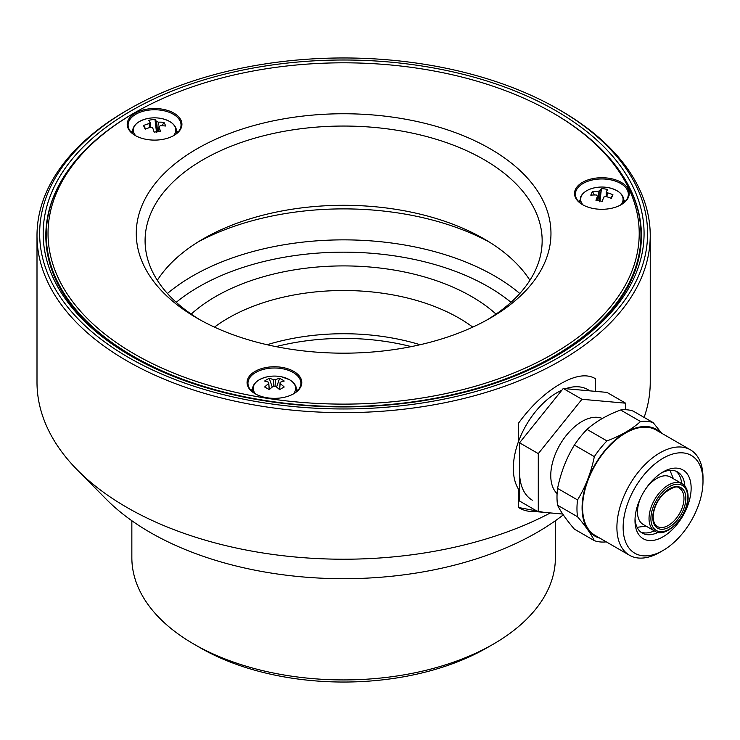 <?xml version="1.0" encoding="UTF-8"?>
<svg xmlns="http://www.w3.org/2000/svg" width="740" height="740" viewBox="0 0 740 740"><rect width="100%" height="100%" fill="white"/><g stroke="black" fill="none" stroke-linecap="round" stroke-linejoin="round"><path stroke-width="1.11" d="M634.994 520.553A39.71 22.922 -60 0 1 663.068 471.926A39.71 22.922 -60 0 1 691.141 488.141A39.71 22.922 -60 0 1 663.068 536.768A39.71 22.922 -60 0 1 634.994 520.553M684.842 486.097A35.298 20.378 120 0 0 677.6 471.981A35.298 20.378 120 0 0 661.458 472.906M703 481.296A56.471 32.606 120 0 0 663.068 458.236A56.471 32.606 120 0 0 623.135 527.398A56.471 32.606 120 0 0 663.068 550.458A56.471 32.606 120 0 0 703 481.296L703 477.688A60.883 35.15 -60 0 0 690.392 449.818A60.883 35.15 -60 0 0 643.476 466.135A60.883 35.15 -60 0 0 616.901 527.398A60.883 35.15 -60 0 0 629.509 555.268A60.883 35.15 -60 0 0 659.951 552.253L663.068 550.458M690.392 449.818L656.075 430.005A60.883 35.15 120 0 0 609.159 446.322A60.883 35.15 120 0 0 582.584 507.594A60.883 35.15 120 0 0 595.191 535.464L629.509 555.268M681.66 483.498A35.298 20.378 120 0 0 675.971 471.195M641.025 496.993A27.352 15.79 120 0 0 637.491 511.913A27.352 15.79 120 0 0 643.153 524.438L654.697 531.098A27.352 15.79 -60 0 1 649.026 518.574A27.352 15.79 -60 0 1 660.968 491.046A27.352 15.79 -60 0 1 682.049 483.72L670.505 477.06A27.352 15.79 120 0 0 645.678 488.927M602.314 418.47A44.123 25.474 120 0 0 568.958 432.28A44.123 25.474 120 0 0 550.764 475.533A44.123 25.474 120 0 0 557.1 493.635M557.572 505.226C560.763 511.775 566.359 519.748 574.37 529.128L594.34 540.653C591.149 534.104 585.553 526.14 577.542 516.76L557.572 505.226A66.175 38.212 120 0 1 556.998 497.141A66.175 38.212 120 0 1 557.572 488.4L577.542 499.926A66.175 38.212 120 0 0 576.969 508.667A66.175 38.212 120 0 0 577.542 516.76M660.737 432.697A61.596 35.557 120 0 0 612.073 442.779A61.596 35.557 120 0 0 582.084 507.88A61.596 35.557 120 0 0 599.853 538.146M594.34 540.653A66.175 38.212 120 0 0 606.291 541.865M653.189 422.651A66.175 38.212 120 0 0 640.562 421.523L620.592 409.997A66.175 38.212 120 0 1 633.218 411.125L653.189 422.651L661.643 433.224M620.592 409.997C607.031 415.075 595.839 421.541 586.996 429.394L606.966 440.92C620.564 435.823 631.766 429.348 640.562 421.523M606.966 440.92A66.175 38.212 120 0 0 594.34 456.626L574.37 445.101C566.415 458.079 560.818 472.518 557.572 488.4M577.542 499.926C585.497 486.938 591.094 472.509 594.34 456.626M586.996 429.394A66.175 38.212 120 0 0 574.37 445.101M625.633 409.729L625.633 403.189L581.955 399.286L538.285 453.62L538.285 511.849L562.724 514.032M625.633 403.189L606.92 392.385L563.242 388.482L519.563 442.807L519.563 501.045L538.285 511.849M581.955 399.286L563.242 388.482M538.285 453.62L519.563 442.807M640.812 532.088A35.298 20.378 120 0 0 654.308 530.876M635.04 518.675A35.298 20.378 120 0 0 642.302 533.115A35.298 20.378 120 0 0 658.147 532.328M519.563 490.703A61.762 35.659 -60 0 1 513.329 468.328A61.762 35.659 -60 0 1 561.873 390.184M565.628 388.694A61.762 35.659 -60 0 1 587.884 389.619L590.058 390.877M532.356 500.203A61.762 35.659 -60 0 1 519.563 471.926M149.082 118.27A21.21 12.247 0 0 0 147.343 118.585A21.21 12.247 0 0 0 134.079 133.274A21.21 12.247 0 0 0 135.79 135.799M173.354 135.799A21.21 12.247 0 0 0 175.065 126.928A21.21 12.247 0 0 0 161.801 118.585A35.298 35.298 0 0 0 147.343 118.585L147.343 118.585C137.89 120.925 132.941 125.227 132.516 131.48A22.061 12.737 0 0 0 132.876 133.792M156.778 132.59L156.482 121.545A5.8 3.349 0 0 1 158.351 122.174A35.141 27.713 155.1 0 1 163.947 122.368A34.863 15.577 104.9 0 1 164.863 124.07A34.863 15.577 104.9 0 1 165.64 126.013A35.141 27.713 -24.9 0 0 160.044 125.809A5.8 3.349 0 0 1 158.961 126.892L158.832 131.378M156.482 121.545A35.141 7.428 -98.8 0 0 154.984 119.381A34.863 33.587 -59.8 0 0 148.675 120.361A35.141 7.428 81.2 0 1 150.174 122.526A5.8 3.349 0 0 0 149.101 123.599A35.141 27.713 155.1 0 0 143.505 125.532A34.863 2.387 -119.9 0 0 144.281 127.252A34.863 2.387 -119.9 0 0 145.197 129.176A35.141 27.713 -24.9 0 1 150.784 127.243A5.8 3.349 0 0 0 152.662 127.863A35.141 7.428 81.2 0 1 154.161 132.164A34.863 15.623 165 0 1 160.46 131.184A35.141 7.428 -98.8 0 0 158.961 126.892M161.801 118.585L161.801 118.585C171.255 120.925 176.203 125.227 176.629 131.48A22.061 12.737 0 0 1 176.268 133.792M149.508 127.613L149.101 123.599M143.505 125.532L145.725 128.954M158.351 122.174L157.389 131.59M163.947 122.368L162.097 125.791M150.174 122.526L150.303 127.382M154.984 119.381L156.445 131.738M173.595 135.661A26.474 15.281 0 0 0 181.041 125.032A26.474 15.281 0 0 0 173.29 114.228A26.474 15.281 0 0 0 144.439 110.917A26.474 15.281 0 0 0 128.103 125.032A26.474 15.281 0 0 0 135.549 135.661M132.525 130.98A26.474 15.281 0 0 0 131.23 132.238M173.909 113.146A27.352 15.79 0 0 0 135.226 113.146A27.352 15.79 0 0 0 135.226 135.485L135.226 135.485A27.352 15.79 0 0 0 173.909 135.485A27.352 15.79 0 0 0 173.909 113.146M620.888 204.86A26.474 15.281 0 0 0 628.334 194.232A26.474 15.281 0 0 0 620.582 183.428A26.474 15.281 0 0 0 591.732 180.116A26.474 15.281 0 0 0 575.396 194.232A26.474 15.281 0 0 0 582.843 204.86M579.818 200.179A26.474 15.281 0 0 0 578.523 201.437M621.212 182.345A27.352 15.79 0 0 0 582.528 182.345A27.352 15.79 0 0 0 582.528 204.675L582.528 204.675A27.352 15.79 0 0 0 621.212 204.675A27.352 15.79 0 0 0 621.212 182.345M293.447 393.902A26.474 15.281 0 0 0 300.893 383.283A26.474 15.281 0 0 0 293.142 372.47A26.474 15.281 0 0 0 264.291 369.158A26.474 15.281 0 0 0 247.956 383.283A26.474 15.281 0 0 0 255.402 393.902M252.377 389.231A26.474 15.281 0 0 0 251.082 390.48M293.762 371.388A27.352 15.79 0 0 0 255.078 371.388A27.352 15.79 0 0 0 255.078 393.726L255.078 393.726A27.352 15.79 0 0 0 293.762 393.726A27.352 15.79 0 0 0 293.762 371.388M134.606 354.136A295.593 170.653 0 0 0 552.632 354.136A295.593 170.653 0 0 0 552.641 112.794A295.593 170.653 0 0 0 552.632 112.785L553.881 113.507A297.36 171.68 0 0 0 553.881 113.507A297.36 171.68 0 0 1 640.979 234.904A297.36 171.68 0 0 1 457.413 393.514A297.36 171.68 0 0 1 133.357 356.301A297.36 171.68 0 0 1 46.269 234.904A297.36 171.68 0 0 1 133.357 113.507L134.606 112.794A295.593 170.653 0 0 0 134.606 354.136M490.241 148.814A207.357 119.713 0 0 0 196.997 148.814A207.357 119.713 0 0 0 196.997 318.108A207.357 119.713 0 0 0 196.997 318.117A207.357 119.713 0 0 0 490.241 318.108A207.357 119.713 0 0 0 490.241 148.814M487.059 319.911A198.533 114.617 0 0 0 542.152 240.667A198.533 114.617 0 0 0 484.006 159.618A198.533 114.617 0 0 0 267.649 134.773A198.533 114.617 0 0 0 145.086 240.667A198.533 114.617 0 0 0 200.179 319.911M529.914 280.293A198.533 114.617 0 0 0 484.006 238.863L484.006 238.872A198.533 114.617 0 0 0 203.232 238.863A198.533 114.617 0 0 0 157.333 280.293M489.112 241.934A213.527 123.284 0 0 0 198.126 241.934M519.813 293.493A213.527 123.284 0 0 0 494.607 275.974A213.527 123.284 0 0 0 167.434 293.493M510.998 302.308A204.712 118.187 0 0 0 488.372 286.778A204.712 118.187 0 0 0 176.24 302.308M496.041 314.111A180.884 104.433 0 0 0 471.528 296.5A180.884 104.433 0 0 0 191.197 314.111M472.768 327.117A163.235 94.248 0 0 0 459.05 318.117A163.235 94.248 0 0 0 214.471 327.117M420.126 344.729A163.235 94.248 0 0 0 267.112 344.729M553.89 113.507L552.641 112.794A295.593 170.653 0 0 0 134.606 112.794M297.767 390.48A26.474 15.281 0 0 0 296.472 389.231M625.207 201.437A26.474 15.281 0 0 0 623.913 200.179M177.915 132.238A26.474 15.281 0 0 0 176.62 130.98M579.809 202.677L580.687 196.812C582.898 192.4 587.551 189.394 594.636 187.784A21.21 12.247 0 0 0 581.372 196.128A21.21 12.247 0 0 0 583.083 204.989M620.647 204.989A21.21 12.247 0 0 0 622.359 202.464A21.21 12.247 0 0 0 609.094 187.784L609.094 187.784A21.21 12.247 0 0 0 607.355 187.47M606.134 196.572L606.264 191.715A5.8 3.349 0 0 1 607.337 192.798A35.141 27.713 -155.1 0 1 612.933 194.731A34.863 2.387 119.9 0 1 611.24 198.366A35.141 27.713 24.9 0 0 605.653 196.442A5.8 3.349 0 0 1 603.775 197.062A35.141 7.428 -81.2 0 0 602.277 201.354A34.863 15.623 -165 0 0 599.113 200.79A34.863 15.623 -165 0 0 595.977 200.383A35.141 7.428 98.8 0 1 597.476 196.091A5.8 3.349 0 0 1 596.394 195.008A35.141 27.713 24.9 0 0 590.798 195.203A34.863 15.577 -104.9 0 1 592.49 191.567L594.34 194.981M606.264 191.715A35.141 7.428 -81.2 0 1 607.762 189.551A34.863 33.587 59.8 0 0 604.626 188.913A34.863 33.587 59.8 0 0 601.454 188.58A35.141 7.428 98.8 0 0 599.955 190.744A5.8 3.349 0 0 0 598.087 191.364A35.141 27.713 -155.1 0 0 592.49 191.567M599.955 190.744L599.659 201.789M601.454 188.58L599.992 200.938M597.606 200.577L597.476 196.091M607.337 192.798L606.929 196.803M612.933 194.731L610.713 198.144M599.048 200.781L598.087 191.364M128.677 357.559A303.974 175.5 0 0 0 558.561 357.559A303.974 175.5 0 0 0 558.561 109.372A303.974 175.5 0 0 0 558.561 109.363L560.43 110.445A306.619 177.026 180 0 1 560.439 110.445A306.619 177.026 180 0 1 650.238 235.625A306.619 177.026 180 0 1 460.955 399.175A306.619 177.026 180 0 1 126.808 360.796A306.619 177.026 180 0 1 37 235.625A306.619 177.026 180 0 1 126.808 110.445L128.677 109.372A303.974 175.5 0 0 0 128.677 357.559M131.174 356.116L131.174 356.116A300.44 173.456 180 0 1 131.174 110.806A300.44 173.456 180 0 1 556.064 110.806A300.44 173.456 180 0 1 556.073 356.116A300.44 173.456 180 0 1 131.174 356.116M65.268 174.52A297.795 171.93 0 0 0 45.825 235.625A297.795 171.93 0 0 0 132.108 356.652M518.583 441.318L518.583 423.086C531.144 405.853 545.093 392.774 560.43 383.857C575.313 375.31 586.977 373.598 595.423 378.714L595.423 391.358M543.946 512.357L518.583 507.501L518.583 489.27M594.498 378.159L595.423 378.714A74.999 43.299 120 0 0 594.572 378.196M37 235.625L37 382.192A306.619 177.026 0 0 0 77.219 469.845A306.619 177.026 0 0 0 126.808 507.372A306.619 177.026 0 0 0 550.357 512.931M644.115 417.416A306.619 177.026 0 0 0 650.238 382.192L650.238 235.625M77.219 469.845L105.968 498.964A273.532 157.925 0 0 0 150.202 532.449A273.532 157.925 0 0 0 563.297 514.874M493.367 644.115L487.124 647.713A202.945 117.17 0 0 1 200.115 647.722A202.945 117.17 0 0 0 200.115 647.722L193.88 644.115A211.77 122.267 0 0 0 493.367 644.115A211.77 122.267 0 0 0 555.389 557.664L555.389 520.738M411.274 346.625A167.647 96.792 0 0 0 275.974 346.625M560.439 110.445L558.561 109.372A303.974 175.5 0 0 0 128.677 109.372M555.13 356.652A297.795 171.93 0 0 0 641.413 235.625A297.795 171.93 0 0 0 621.979 174.52M131.85 520.738L131.85 557.664A211.77 122.267 0 0 0 193.88 644.115L200.115 647.713M519.665 508.158L519.573 508.102A74.999 43.299 120 0 0 537.388 511.331M293.207 394.041A21.21 12.247 0 0 0 289.423 379.685A21.21 12.247 0 0 0 281.653 376.827L281.653 376.827A35.298 35.298 0 0 0 267.196 376.827A21.21 12.247 0 0 0 259.425 379.685A21.21 12.247 0 0 0 255.642 394.041M269.203 389.638L268.731 383.57A5.8 3.349 0 0 1 268.629 383.117A5.8 3.349 0 0 1 268.731 382.33A35.141 20.295 60 0 0 264.633 381.026A34.863 27.001 -89.9 0 1 266.89 379.555A34.863 27.001 -89.9 0 1 269.249 378.362L272.255 387.066M268.731 382.33L269.258 389.656A35.141 20.295 -60 0 1 273.347 386.243A5.8 3.349 0 0 0 275.502 386.243A35.141 20.295 60 0 1 279.6 389.666A34.863 9.037 139.1 0 1 281.959 388.25A34.863 9.037 139.1 0 1 284.216 387.002A35.141 20.295 -120 0 0 280.118 383.57A5.8 3.349 0 0 0 280.21 383.117A5.8 3.349 0 0 0 280.118 382.33A35.141 20.295 -60 0 1 284.216 381.026A34.863 27.001 89.9 0 0 279.6 378.362A35.141 20.295 120 0 0 275.502 379.657A5.8 3.349 0 0 0 273.347 379.657A35.141 20.295 -120 0 0 269.249 378.362M269.249 389.666A34.863 9.037 -139.1 0 0 264.633 387.002A35.141 20.295 120 0 1 268.731 383.57M280.118 383.57L279.646 389.638M273.818 386.28L273.347 379.657M279.6 378.362L276.594 387.066M279.591 389.656L280.118 382.33M275.502 379.657L275.03 386.28M657.342 526.51A22.061 12.737 120 0 0 674.344 520.599A22.061 12.737 120 0 0 683.973 498.399A22.061 12.737 120 0 0 679.403 488.308C677.415 485.375 672.16 487.161 663.651 493.673C657 500.804 653.503 508.565 653.161 516.955C653.374 521.977 654.761 525.169 657.342 526.51M685.841 498.399A23.384 13.496 -60 0 1 669.312 527.037A23.384 13.496 -60 0 1 652.773 517.491A23.384 13.496 -60 0 1 669.312 488.853A23.384 13.496 -60 0 1 685.841 498.399M650.904 518.574A26.03 15.031 120 0 0 669.312 529.202A26.03 15.031 120 0 0 687.71 497.326A26.03 15.031 120 0 0 669.312 486.698A26.03 15.031 120 0 0 650.904 518.574M623.561 202.991A22.061 12.737 0 0 0 623.922 200.679C623.496 194.417 618.548 190.125 609.094 187.784A35.298 35.298 0 0 0 594.636 187.784M579.809 200.679A22.061 12.737 0 0 0 580.169 202.991M296.12 392.034A22.061 12.737 0 0 0 296.481 389.73C296.416 385.799 294.113 382.478 289.581 379.75L281.653 376.827M252.368 391.728L252.368 389.73A22.061 12.737 0 0 0 252.729 392.034M654.697 531.098C665.713 539.331 688.986 515.743 688.098 496.78C687.978 490.416 685.962 486.06 682.049 483.72M646.057 526.112L637.094 527.315M673.409 478.734L669.968 470.372M132.516 133.487L132.516 131.48M176.629 133.487L176.629 131.48M640.979 244.977L640.979 234.904M46.269 244.977L46.269 234.904M623.922 202.677L623.922 200.679M296.481 391.728L296.481 389.73M252.368 389.73C252.793 383.468 257.742 379.167 267.196 376.827"/></g></svg>
